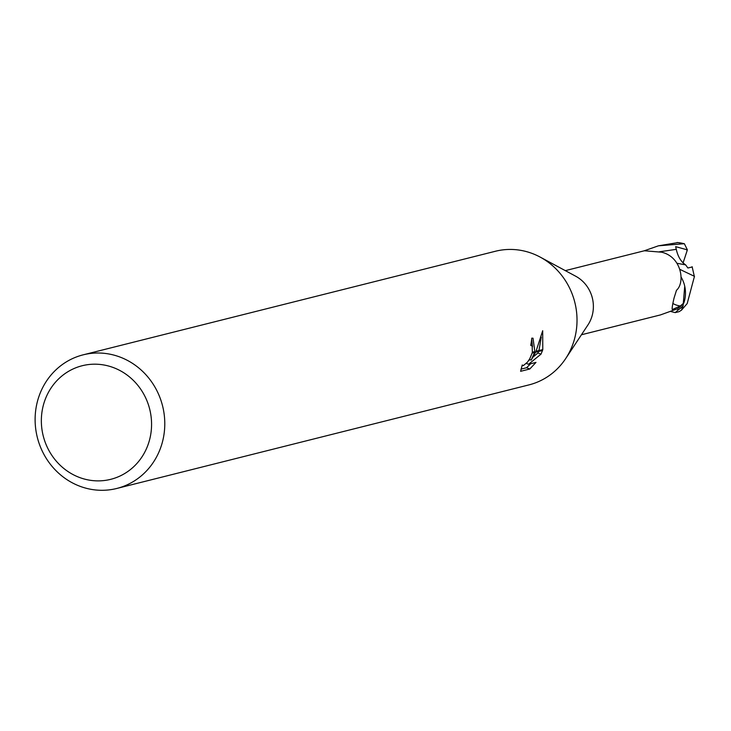 <?xml version="1.0" encoding="UTF-8"?>
<svg xmlns="http://www.w3.org/2000/svg" width="731" height="731" viewBox="0 0 731 731"><rect width="100%" height="100%" fill="white"/><g stroke="black" fill="none" stroke-linecap="round" stroke-linejoin="round"><path stroke-width="1.1" d="M540.574 257.312L575.69 276.217A33.069 30.994 75.9 0 1 591.708 317.117A33.069 30.994 75.9 0 1 587.934 324.948L565.931 358.208M581.428 334.771L660.477 314.915L677.5 308.774A33.069 30.994 75.9 0 0 683.832 302.972L680.314 306.006L672.319 309.551C671.807 308.957 672.392 305.092 674.083 297.965L676.477 290.298C685.395 282.568 681.639 256.755 661.564 252.195L644.358 250.77L565.31 270.634M83.16 354.837A68.897 64.575 75.9 0 1 147.324 376.346A68.897 64.575 75.9 0 1 161.295 445.855A68.897 64.575 75.9 0 1 116.741 488.472A68.897 64.575 75.9 0 1 52.577 466.963A68.897 64.575 75.9 0 1 38.606 397.445A68.897 64.575 75.9 0 1 83.16 354.837L495.399 251.263A68.897 64.575 75.9 0 1 559.562 272.773A68.897 64.575 75.9 0 1 573.533 342.282A68.888 64.575 75.9 0 1 565.666 358.601M148.603 443.105A58.562 54.889 75.9 0 1 78.61 477.133A58.562 54.889 75.9 0 1 44.317 401.959A58.562 54.889 75.9 0 1 114.301 367.931A58.562 54.889 75.9 0 1 148.603 443.105M573.533 342.282A68.897 64.575 75.9 0 1 528.979 384.89L116.741 488.472M531.181 360.109L535.585 352.232L542.484 350.496L540.995 354.17L528.54 364.276L535.987 362.402L529.792 369L520.609 371.311L522.245 365.007L523.359 365.601L527.471 362.137L529.756 358.757L532.131 353.1L534.58 352.479L531.181 360.109L529.381 359.396M532.131 353.1A11.002 3.18 111.5 0 0 532.351 352.214L532.195 346.065L530.733 345.352A68.897 64.575 -104.1 0 0 531.775 338.151L533.036 338.215L534.836 351.584A18.111 5.236 -68.5 0 1 534.58 352.479M521.02 369.128L526.576 367.73L529.792 369M542.786 349.592L536.042 351.282L542.694 330.723L542.786 349.592A24.936 7.209 -68.5 0 1 542.484 350.496M532.479 346.732L531.693 339.001M534.836 351.584L532.351 352.214M526.576 367.73L530.697 363.736M528.614 360.584L529.874 359.597M533 357.084L537.925 352.963L538.573 351.483M538.948 350.551L541.26 337.155M526.347 363.417L528.54 364.276M537.925 352.963L540.995 354.179M681.118 277.086A29.551 27.705 75.9 0 1 683.832 302.972M680.314 306.006A35.572 12.61 -13.5 0 1 673.032 303.52M677.838 242.601L658.439 245.817L684.344 243.706L687.332 249.728L686.976 251.153M677.409 308.811L678.149 309.981L675.234 312.621L670.784 311.497M680.104 269.492L694.45 276.336L687.195 303.557L681.438 310.209L683.101 305.814L684.728 286.25M675.234 312.621L679.072 311.662L681.429 310.209M687.14 250.55L686.519 249.646L675.654 246.639L676.294 249.362C677.902 256.636 681.018 261.808 685.641 264.878L687.898 267.994L692.248 266.97M644.212 250.806L658.439 245.817M685.641 264.869L677.107 263.297M692.12 266.705L694.441 276.857M683.101 305.814A34.439 32.283 75.9 0 1 678.149 309.981M687.085 250.76L683.056 263.014M687.332 249.728L686.519 249.646M676.294 249.344L659.261 251.811M676.97 242.537A34.448 32.283 75.9 0 1 683.339 243.542M531.474 345.388L530.788 345.114M522.72 365.591L522.135 365.363M677.5 242.528L684.344 243.706"/></g></svg>
